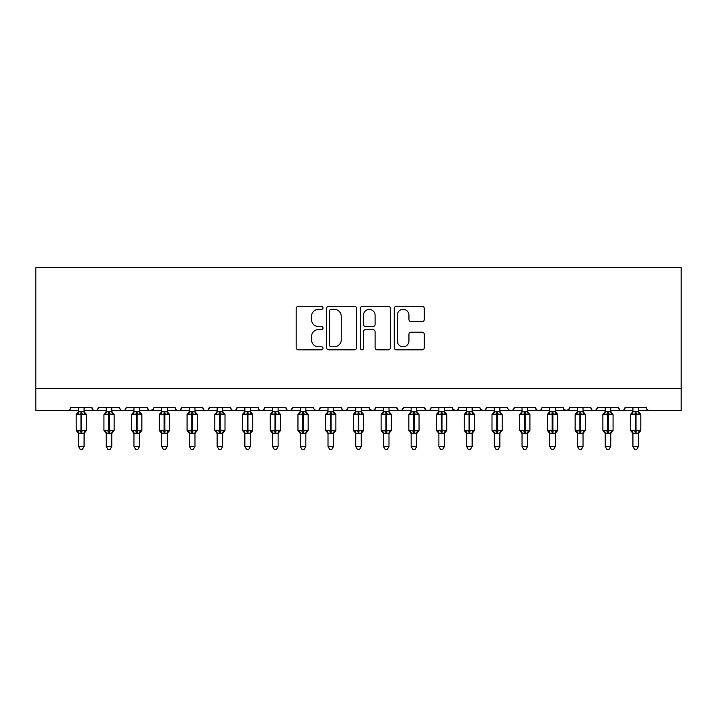 <?xml version="1.0" encoding="UTF-8"?>
<svg xmlns="http://www.w3.org/2000/svg" width="717" height="717" viewBox="0 0 717 717"><rect width="100%" height="100%" fill="white"/><g stroke="black" fill="none" stroke-linecap="round" stroke-linejoin="round"><path stroke-width="1.08" d="M323.017 307.826A1.524 1.524 0 0 0 321.494 306.302L298.371 306.302A2.178 2.178 0 0 0 296.193 308.471L296.193 347.655A2.178 2.178 0 0 0 298.371 349.833L321.494 349.833A1.524 1.524 0 0 0 323.017 348.31A1.524 1.524 0 0 0 321.494 346.786L318.5 346.786A6.964 6.964 0 0 1 311.536 339.822L311.536 336.551A6.964 6.964 0 0 1 318.5 329.587L321.494 329.587A1.524 1.524 0 0 0 323.017 328.063A1.524 1.524 0 0 0 321.494 326.54L318.5 326.54A6.964 6.964 0 0 1 311.536 319.576L311.536 316.314A6.964 6.964 0 0 1 318.5 309.35L321.494 309.35A1.524 1.524 0 0 0 323.017 307.826M422.116 321.646A2.178 2.178 0 0 0 424.294 319.468L424.294 308.471A2.178 2.178 0 0 0 422.116 306.302L396.429 306.302A2.178 2.178 0 0 0 394.251 308.471L394.251 347.655A2.178 2.178 0 0 0 396.429 349.833L422.116 349.833A2.178 2.178 0 0 0 424.294 347.655L424.294 334.373A2.178 2.178 0 0 0 422.116 332.204L411.119 332.204A2.178 2.178 0 0 0 408.941 334.373L408.941 340.96A5.826 5.826 0 0 1 403.124 346.786A5.826 5.826 0 0 1 397.299 340.96L397.299 315.166A5.826 5.826 0 0 1 403.124 309.35A5.826 5.826 0 0 1 408.941 315.166L408.941 319.468A2.178 2.178 0 0 0 411.119 321.646L422.116 321.646M35.85 388.489L681.15 388.489L681.15 267.638L35.85 267.638L35.85 410.671L67.452 410.671C69.217 410.733 70.32 409.622 70.777 407.337L91.839 407.337L93.058 409.909M356.591 308.471A2.178 2.178 0 0 0 354.422 306.302L328.736 306.302A2.178 2.178 0 0 0 326.558 308.471L326.558 347.655A2.178 2.178 0 0 0 328.736 349.833L354.422 349.833A2.178 2.178 0 0 0 356.591 347.655L356.591 308.471M362.578 306.302L388.264 306.302A2.178 2.178 0 0 1 390.442 308.471L390.442 347.655A2.178 2.178 0 0 1 388.264 349.833L377.276 349.833A2.178 2.178 0 0 1 375.099 347.655L375.099 331.765A2.178 2.178 0 0 0 372.921 329.587L365.625 329.587A2.178 2.178 0 0 0 363.456 331.765L363.456 348.31A1.524 1.524 0 0 1 361.933 349.833A1.524 1.524 0 0 1 360.409 348.31L360.409 308.471A2.178 2.178 0 0 1 362.578 306.302M84.077 410.671L95.173 410.671C93.407 410.733 92.296 409.622 91.839 407.337A3.325 3.325 0 0 0 95.173 410.671A3.325 3.325 0 0 0 98.498 407.337L119.56 407.337A3.325 3.325 0 0 0 122.885 410.671A3.325 3.325 0 0 0 126.21 407.337L147.281 407.337A3.325 3.325 0 0 0 150.606 410.671A3.325 3.325 0 0 0 153.931 407.337L175.002 407.337A3.325 3.325 0 0 0 178.327 410.671A3.325 3.325 0 0 0 181.652 407.337L202.723 407.337A3.325 3.325 0 0 0 206.048 410.671A3.325 3.325 0 0 0 209.373 407.337L230.435 407.337A3.325 3.325 0 0 0 233.76 410.671A3.325 3.325 0 0 0 237.094 407.337L258.156 407.337A3.325 3.325 0 0 0 261.481 410.671A3.325 3.325 0 0 0 264.806 407.337L285.877 407.337A3.325 3.325 0 0 0 289.202 410.671A3.325 3.325 0 0 0 292.527 407.337L313.598 407.337A3.325 3.325 0 0 0 316.923 410.671A3.325 3.325 0 0 0 320.248 407.337L341.31 407.337A3.325 3.325 0 0 0 344.644 410.671A3.325 3.325 0 0 0 347.969 407.337L369.031 407.337A3.325 3.325 0 0 0 372.356 410.671A3.325 3.325 0 0 0 375.69 407.337L396.752 407.337A3.325 3.325 0 0 0 400.077 410.671A3.325 3.325 0 0 0 403.402 407.337L424.473 407.337A3.325 3.325 0 0 0 427.798 410.671A3.325 3.325 0 0 0 431.123 407.337L452.194 407.337A3.325 3.325 0 0 0 455.519 410.671A3.325 3.325 0 0 0 458.844 407.337L479.906 407.337A3.325 3.325 0 0 0 483.24 410.671A3.325 3.325 0 0 0 486.565 407.337L507.627 407.337A3.325 3.325 0 0 0 510.952 410.671A3.325 3.325 0 0 0 514.277 407.337L535.348 407.337A3.325 3.325 0 0 0 538.673 410.671A3.325 3.325 0 0 0 541.998 407.337L563.069 407.337A3.325 3.325 0 0 0 566.394 410.671A3.325 3.325 0 0 0 569.719 407.337L590.79 407.337A3.325 3.325 0 0 0 594.115 410.671A3.325 3.325 0 0 0 597.44 407.337L618.502 407.337A3.325 3.325 0 0 0 621.827 410.671A3.325 3.325 0 0 0 625.161 407.337L646.223 407.337A3.325 3.325 0 0 0 649.548 410.671L647.406 409.882M625.161 407.337L623.942 409.909M610.741 410.671L621.827 410.671C620.071 410.733 618.959 409.622 618.502 407.337L619.721 409.909M597.44 407.337L596.221 409.909M583.029 410.671L594.115 410.671C592.35 410.733 591.238 409.622 590.79 407.337L591.408 409.273M569.719 407.337L568.5 409.909M563.069 407.337L564.279 409.909M535.348 407.337L536.567 409.909M514.277 407.337L513.067 409.909M472.144 410.671L483.24 410.671C484.997 410.733 486.108 409.622 486.565 407.337L485.346 409.909M458.844 407.337L457.625 409.909M452.194 407.337L453.404 409.909M424.473 407.337L425.683 409.909L427.798 410.671C429.564 410.733 430.675 409.622 431.123 407.337M403.402 407.337L402.192 409.909M396.752 407.337L397.971 409.909M375.69 407.337L374.471 409.909M369.031 407.337L370.25 409.909M333.548 410.671L344.644 410.671C342.878 410.733 341.767 409.622 341.31 407.337L342.529 409.909M305.836 410.671L316.923 410.671C318.689 410.733 319.791 409.622 320.248 407.337L319.029 409.909M278.115 410.671L289.202 410.671C290.968 410.733 292.079 409.622 292.527 407.337L291.317 409.909M250.394 410.671L261.481 410.671C263.247 410.733 264.358 409.622 264.806 407.337L263.596 409.909M222.673 410.671L233.76 410.671C235.526 410.733 236.637 409.622 237.094 407.337L235.875 409.909M230.435 407.337L231.654 409.909L233.76 410.671L244.855 410.671M194.961 410.671L206.048 410.671C207.813 410.733 208.916 409.622 209.373 407.337L208.154 409.909M217.134 410.671L206.048 410.671C204.282 410.733 203.171 409.622 202.723 407.337L203.933 409.909M167.24 410.671L178.327 410.671C180.092 410.733 181.195 409.622 181.652 407.337L180.433 409.909M189.413 410.671L178.327 410.671C176.561 410.733 175.45 409.622 175.002 407.337L176.212 409.909M139.519 410.671L150.606 410.671C148.84 410.733 147.738 409.622 147.281 407.337L148.5 409.909M106.259 410.671L95.173 410.671C96.929 410.733 98.041 409.622 98.498 407.337L97.279 409.909M681.15 388.489L681.15 410.671L638.462 410.671M67.452 410.671C69.217 410.733 70.32 409.622 70.777 407.337A3.325 3.325 0 0 1 67.452 410.671L78.538 410.671M111.798 410.671L122.885 410.671C124.65 410.733 125.762 409.622 126.21 407.337M133.971 410.671L122.885 410.671C121.119 410.733 120.017 409.622 119.56 407.337M161.692 410.671L150.606 410.671L153.572 408.842M272.568 410.671L261.481 410.671C259.715 410.733 258.613 409.622 258.156 407.337M300.289 410.671L289.202 410.671C287.436 410.733 286.325 409.622 285.877 407.337M328.01 410.671L316.923 410.671L314.781 409.882M355.731 410.671L344.644 410.671L346.786 409.882M361.269 410.671L372.356 410.671L374.498 409.882M383.452 410.671L372.356 410.671L369.389 408.842M388.99 410.671L400.077 410.671L402.219 409.882M411.164 410.671L400.077 410.671L397.935 409.882M444.432 410.671L455.519 410.671L457.661 409.882M466.606 410.671L455.519 410.671L452.552 408.842M494.327 410.671L483.24 410.671L480.273 408.842M499.866 410.671L510.952 410.671L513.094 409.882M522.039 410.671L510.952 410.671L508.81 409.882M527.587 410.671L538.673 410.671L540.815 409.882M549.76 410.671L538.673 410.671L536.531 409.882M555.308 410.671L566.394 410.671L569.361 408.842M577.481 410.671L566.394 410.671L563.428 408.842M605.202 410.671L594.115 410.671L596.257 409.882M632.923 410.671L621.827 410.671L623.969 409.882M331.129 309.35A1.524 1.524 0 0 0 329.605 310.873L329.605 345.262A1.524 1.524 0 0 0 331.129 346.786L334.283 346.786A6.964 6.964 0 0 0 341.247 339.822L341.247 316.314A6.964 6.964 0 0 0 334.283 309.35L331.129 309.35M375.099 315.274A5.826 5.826 0 0 0 369.273 309.457A5.826 5.826 0 0 0 363.456 315.274L363.456 324.362A2.178 2.178 0 0 0 365.625 326.54L372.921 326.54A2.178 2.178 0 0 0 375.099 324.362L375.099 315.274M86.004 413.852A1.111 1.111 0 0 1 86.407 414.713L76.208 414.713A1.111 1.111 0 0 1 76.934 413.673L76.208 414.713L76.208 430.236A1.111 1.111 0 0 0 76.934 431.275L77.732 430.451L80.976 431.231L84.884 430.451L85.359 431.168A2.438 2.321 0 0 0 84.077 433.211L78.538 433.211A2.438 2.321 0 0 0 77.257 431.168M86.407 430.236A1.111 1.111 0 0 1 85.681 431.275L84.077 433.57L86.407 430.236L86.407 414.713L86.407 430.236L81.639 430.236L81.639 413.718L77.732 414.498L77.257 413.781A2.438 2.321 180 0 0 78.538 411.737L84.077 411.737A2.438 2.321 180 0 0 85.359 413.781L84.884 414.498L81.639 413.718L81.639 411.522M78.538 411.854L77.732 414.498L77.257 413.781M84.077 433.202L84.077 446.476L78.538 446.476L78.538 433.202M84.077 407.337L84.077 411.755M78.538 407.337L78.538 411.755M84.086 411.854L84.884 414.498M77.732 430.451L78.538 433.104M84.884 430.451L84.086 433.104M84.077 446.476L82.419 449.362L80.205 449.362L78.538 446.476M106.259 433.57L103.929 430.236L114.128 430.236L114.128 414.713L113.403 413.673A1.111 1.111 0 0 1 114.128 414.713L103.929 414.713A1.111 1.111 0 0 1 104.655 413.673L103.929 414.713L103.929 430.236A1.111 1.111 0 0 0 104.655 431.275L105.453 430.451L108.697 431.231L112.605 430.451L113.08 431.168A2.438 2.321 0 0 0 111.798 433.211L106.259 433.211A2.438 2.321 0 0 0 104.978 431.168M114.128 430.236A1.111 1.111 0 0 1 113.403 431.275L111.798 433.57L114.128 430.236L114.128 414.713M106.259 411.737L111.798 411.737A2.438 2.321 180 0 0 113.08 413.781L112.605 414.498L109.36 413.718L105.453 414.498L104.978 413.781A2.438 2.321 180 0 0 106.259 411.737L106.259 407.337M133.971 433.57L131.65 430.236L141.849 430.236L141.849 414.713L141.124 413.673A1.111 1.111 0 0 1 141.849 414.713L131.65 414.713A1.111 1.111 0 0 1 132.376 413.673L131.65 414.713L131.65 430.236A1.111 1.111 0 0 0 132.376 431.275L133.174 430.451L136.418 431.231L140.326 430.451L140.801 431.168A2.438 2.321 0 0 0 139.519 433.211L133.971 433.211A2.438 2.321 0 0 0 132.699 431.168M141.849 430.236A1.111 1.111 0 0 1 141.124 431.275L139.519 433.57L141.849 430.236L141.849 414.713M133.971 411.737L139.519 411.737A2.438 2.321 180 0 0 140.801 413.781L140.326 414.498L137.081 413.718L133.174 414.498L132.699 413.781A2.438 2.321 180 0 0 133.971 411.737L133.971 407.337M161.692 433.57L159.362 430.236L169.57 430.236L169.57 414.713L168.836 413.673A1.111 1.111 0 0 1 169.57 414.713L159.362 414.713A1.111 1.111 0 0 1 160.097 413.673L159.362 414.713L159.362 430.236A1.111 1.111 0 0 0 160.097 431.275L160.886 430.451L164.13 431.231L168.047 430.451L168.522 431.168A2.438 2.321 0 0 0 167.24 433.211L161.692 433.211A2.438 2.321 0 0 0 160.411 431.168M169.57 430.236A1.111 1.111 0 0 1 168.836 431.275L167.24 433.57L169.57 430.236L169.57 414.713M161.692 411.737L167.24 411.737A2.438 2.321 180 0 0 168.522 413.781L168.047 414.498L164.802 413.718L160.886 414.498L160.411 413.781A2.438 2.321 180 0 0 161.692 411.737L161.692 407.337M189.413 433.57L187.083 430.236L197.283 430.236L197.283 414.713L196.557 413.673A1.111 1.111 0 0 1 197.283 414.713L187.083 414.713A1.111 1.111 0 0 1 187.809 413.673L187.083 414.713L187.083 430.236A1.111 1.111 0 0 0 187.809 431.275L188.607 430.451L191.851 431.231L195.759 430.451L196.243 431.168A2.438 2.321 0 0 0 194.961 433.211L189.413 433.211A2.438 2.321 0 0 0 188.132 431.168M197.283 430.236A1.111 1.111 0 0 1 196.557 431.275L194.961 433.57L197.283 430.236L197.283 414.713M189.413 411.737L194.961 411.737A2.438 2.321 180 0 0 196.243 413.781L195.759 414.498L192.514 413.718L188.607 414.498L188.132 413.781A2.438 2.321 180 0 0 189.413 411.737L189.413 407.337M106.25 411.854L105.453 414.498L104.978 413.781M111.798 433.202L111.798 446.476L106.259 446.476L106.259 433.202M111.798 407.337L111.798 411.755M111.798 411.854L112.605 414.498M105.453 430.451L106.25 433.104M112.605 430.451L111.798 433.104M111.798 446.476L110.14 449.362L107.917 449.362L106.259 446.476M133.971 411.854L133.174 414.498L132.699 413.781M139.519 433.202L139.519 446.476L133.971 446.476L133.971 433.202M139.519 407.337L139.519 411.755M139.519 411.854L140.326 414.498M133.174 430.451L133.971 433.104M140.326 430.451L139.519 433.104M139.519 446.476L137.852 449.362L135.638 449.362L133.971 446.476M161.692 411.854L160.886 414.498L160.411 413.781M167.24 433.202L167.24 446.476L161.692 446.476L161.692 433.202M167.24 407.337L167.24 411.755M167.24 411.854L168.047 414.498M160.886 430.451L161.692 433.104M168.047 430.451L167.24 433.104M167.24 446.476L165.573 449.362L163.359 449.362L161.692 446.476M189.413 411.854L188.607 414.498L188.132 413.781M194.961 433.202L194.961 446.476L189.413 446.476L189.413 433.202M194.961 407.337L194.961 411.755M194.961 411.854L195.759 414.498M188.607 430.451L189.413 433.104M195.759 430.451L194.961 433.104M194.961 446.476L193.294 449.362L191.081 449.362L189.413 446.476M217.134 433.57L214.804 430.236L225.004 430.236L225.004 414.713L224.278 413.673A1.111 1.111 0 0 1 225.004 414.713L214.804 414.713A1.111 1.111 0 0 1 215.53 413.673L214.804 414.713L214.804 430.236A1.111 1.111 0 0 0 215.53 431.275L216.328 430.451L219.572 431.231L223.48 430.451L223.955 431.168A2.438 2.321 0 0 0 222.673 433.211L217.134 433.211A2.438 2.321 0 0 0 215.853 431.168M225.004 430.236A1.111 1.111 0 0 1 224.278 431.275L222.673 433.57L225.004 430.236L225.004 414.713M217.134 411.737L222.673 411.737A2.438 2.321 180 0 0 223.955 413.781L223.48 414.498L220.236 413.718L216.328 414.498L215.853 413.781A2.438 2.321 180 0 0 217.134 411.737L217.134 407.337M217.134 411.854L216.328 414.498L215.853 413.781M222.673 433.202L222.673 446.476L217.134 446.476L217.134 433.202M222.673 407.337L222.673 411.755M222.682 411.854L223.48 414.498M216.328 430.451L217.134 433.104M223.48 430.451L222.682 433.104M222.673 446.476L221.015 449.362L218.802 449.362L217.134 446.476M244.855 433.57L242.525 430.236L252.725 430.236L252.725 414.713L251.999 413.673A1.111 1.111 0 0 1 252.725 414.713L242.525 414.713A1.111 1.111 0 0 1 243.251 413.673L242.525 414.713L242.525 430.236A1.111 1.111 0 0 0 243.251 431.275L244.049 430.451L247.293 431.231L251.201 430.451L251.676 431.168A2.438 2.321 0 0 0 250.394 433.211L244.855 433.211A2.438 2.321 0 0 0 243.574 431.168M252.725 430.236A1.111 1.111 0 0 1 251.999 431.275L250.394 433.57L252.725 430.236L252.725 414.713M244.855 411.737L250.394 411.737A2.438 2.321 180 0 0 251.676 413.781L251.201 414.498L247.957 413.718L244.049 414.498L243.574 413.781A2.438 2.321 180 0 0 244.855 411.737L244.855 407.337M244.847 411.854L244.049 414.498L243.574 413.781M250.394 433.202L250.394 446.476L244.855 446.476L244.855 433.202M250.394 407.337L250.394 411.755M250.394 411.854L251.201 414.498M244.049 430.451L244.847 433.104M251.201 430.451L250.394 433.104M250.394 446.476L248.727 449.362L246.514 449.362L244.855 446.476M272.568 433.57L270.246 430.236L280.446 430.236L280.446 414.713L279.72 413.673A1.111 1.111 0 0 1 280.446 414.713L270.246 414.713A1.111 1.111 0 0 1 270.972 413.673L270.246 414.713L270.246 430.236A1.111 1.111 0 0 0 270.972 431.275L271.77 430.451L275.014 431.231L278.922 430.451L279.397 431.168A2.438 2.321 0 0 0 278.115 433.211L272.568 433.211A2.438 2.321 0 0 0 271.286 431.168M280.446 430.236A1.111 1.111 0 0 1 279.72 431.275L278.115 433.57L280.446 430.236L280.446 414.713M272.568 407.337L272.568 411.854L278.115 411.737A2.438 2.321 180 0 0 279.397 413.781L278.922 414.498L275.678 413.718L271.77 414.498L270.972 413.673L272.568 411.379M272.568 411.854L271.77 414.498L271.286 413.781A2.438 2.321 180 0 0 272.568 411.737M278.115 433.202L278.115 446.476L272.568 446.476L272.568 433.202M278.115 407.337L278.115 411.755M278.115 411.854L278.922 414.498M271.77 430.451L272.568 433.104M278.922 430.451L278.115 433.104M278.115 446.476L276.448 449.362L274.235 449.362L272.568 446.476M300.289 433.57L297.958 430.236L308.167 430.236L308.167 414.713L307.432 413.673A1.111 1.111 0 0 1 308.167 414.713L297.958 414.713A1.111 1.111 0 0 1 298.693 413.673L297.958 414.713L297.958 430.236A1.111 1.111 0 0 0 298.693 431.275L299.482 430.451L302.726 431.231L306.634 430.451L307.118 431.168A2.438 2.321 0 0 0 305.836 433.211L300.289 433.211A2.438 2.321 0 0 0 299.007 431.168M308.167 430.236A1.111 1.111 0 0 1 307.432 431.275L305.836 433.57L308.167 430.236L308.167 414.713M300.289 411.737L305.836 411.737A2.438 2.321 180 0 0 307.118 413.781L306.634 414.498L303.399 413.718L299.482 414.498L299.007 413.781A2.438 2.321 180 0 0 300.289 411.737L300.289 407.337M300.289 411.854L299.482 414.498L299.007 413.781M305.836 433.202L305.836 446.476L300.289 446.476L300.289 433.202M305.836 407.337L305.836 411.755M305.836 411.854L306.634 414.498M299.482 430.451L300.289 433.104M306.634 430.451L305.836 433.104M305.836 446.476L304.169 449.362L301.956 449.362L300.289 446.476M328.01 433.57L325.679 430.236L335.879 430.236L335.879 414.713L335.153 413.673A1.111 1.111 0 0 1 335.879 414.713L325.679 414.713A1.111 1.111 0 0 1 326.405 413.673L325.679 414.713L325.679 430.236A1.111 1.111 0 0 0 326.405 431.275L327.203 430.451L330.447 431.231L334.355 430.451L334.83 431.168A2.438 2.321 0 0 0 333.548 433.211L328.01 433.211A2.438 2.321 0 0 0 326.728 431.168M335.879 430.236A1.111 1.111 0 0 1 335.153 431.275L333.548 433.57L335.879 430.236L335.879 414.713M328.01 407.337L328.01 411.854L333.548 411.737A2.438 2.321 180 0 0 334.83 413.781L334.355 414.498L331.111 413.718L327.203 414.498L326.405 413.673L328.01 411.379M328.01 411.854L327.203 414.498L326.728 413.781A2.438 2.321 180 0 0 328.01 411.737M333.548 433.202L333.548 446.476L328.01 446.476L328.01 433.202M333.548 407.337L333.548 411.755M333.557 411.854L334.355 414.498M327.203 430.451L328.01 433.104M334.355 430.451L333.557 433.104M333.548 446.476L331.89 449.362L329.677 449.362L328.01 446.476M355.731 433.57L353.4 430.236L363.6 430.236L363.6 414.713L362.874 413.673A1.111 1.111 0 0 1 363.6 414.713L353.4 414.713A1.111 1.111 0 0 1 354.126 413.673L353.4 414.713L353.4 430.236A1.111 1.111 0 0 0 354.126 431.275L354.924 430.451L358.168 431.231L362.076 430.451L362.551 431.168A2.438 2.321 0 0 0 361.269 433.211L355.731 433.211A2.438 2.321 0 0 0 354.449 431.168M363.6 430.236A1.111 1.111 0 0 1 362.874 431.275L361.269 433.57L363.6 430.236L363.6 414.713M355.731 407.337L355.731 411.854L361.269 411.737A2.438 2.321 180 0 0 362.551 413.781L362.076 414.498L358.832 413.718L354.924 414.498L354.126 413.673L355.731 411.379M355.731 411.854L354.924 414.498L354.449 413.781A2.438 2.321 180 0 0 355.731 411.737M361.269 433.202L361.269 446.476L355.731 446.476L355.731 433.202M361.269 407.337L361.269 411.755M361.269 411.854L362.076 414.498M354.924 430.451L355.731 433.104M362.076 430.451L361.269 433.104M361.269 446.476L359.611 449.362L357.389 449.362L355.731 446.476M383.452 433.57L381.121 430.236L391.321 430.236L391.321 414.713L390.595 413.673A1.111 1.111 0 0 1 391.321 414.713L381.121 414.713A1.111 1.111 0 0 1 381.847 413.673L381.121 414.713L381.121 430.236A1.111 1.111 0 0 0 381.847 431.275L382.645 430.451L385.889 431.231L389.797 430.451L390.272 431.168A2.438 2.321 0 0 0 388.99 433.211L383.452 433.211A2.438 2.321 0 0 0 382.17 431.168M391.321 430.236A1.111 1.111 0 0 1 390.595 431.275L388.99 433.57L391.321 430.236L391.321 414.713M383.452 407.337L383.443 411.854L388.99 411.737A2.438 2.321 180 0 0 390.272 413.781L389.797 414.498L386.553 413.718L382.645 414.498L381.847 413.673L383.452 411.379M383.443 411.854L382.645 414.498L382.17 413.781A2.438 2.321 180 0 0 383.452 411.737M388.99 433.202L388.99 446.476L383.452 446.476L383.452 433.202M388.99 407.337L388.99 411.755M388.99 411.854L389.797 414.498M382.645 430.451L383.443 433.104M389.797 430.451L388.99 433.104M388.99 446.476L387.323 449.362L385.11 449.362L383.452 446.476M411.164 433.57L408.833 430.236L419.042 430.236L419.042 414.713L418.307 413.673A1.111 1.111 0 0 1 419.042 414.713L408.833 414.713A1.111 1.111 0 0 1 409.568 413.673L408.833 414.713L408.833 430.236A1.111 1.111 0 0 0 409.568 431.275L410.366 430.451L413.601 431.231L417.518 430.451L417.993 431.168A2.438 2.321 0 0 0 416.711 433.211L411.164 433.211A2.438 2.321 0 0 0 409.882 431.168M419.042 430.236A1.111 1.111 0 0 1 418.307 431.275L416.711 433.57L419.042 430.236L419.042 414.713M411.164 407.337L411.164 411.854L416.711 411.737A2.438 2.321 180 0 0 417.993 413.781L417.518 414.498L414.274 413.718L410.366 414.498L409.568 413.673L411.164 411.379M411.164 411.854L410.366 414.498L409.882 413.781A2.438 2.321 180 0 0 411.164 411.737M416.711 433.202L416.711 446.476L411.164 446.476L411.164 433.202M416.711 407.337L416.711 411.755M416.711 411.854L417.518 414.498M410.366 430.451L411.164 433.104M417.518 430.451L416.711 433.104M416.711 446.476L415.044 449.362L412.831 449.362L411.164 446.476M438.885 433.57L436.554 430.236L446.754 430.236L446.754 414.713L446.028 413.673A1.111 1.111 0 0 1 446.754 414.713L436.554 414.713A1.111 1.111 0 0 1 437.28 413.673L436.554 414.713L436.554 430.236A1.111 1.111 0 0 0 437.28 431.275L438.078 430.451L441.322 431.231L445.23 430.451L445.714 431.168A2.438 2.321 0 0 0 444.432 433.211L438.885 433.211A2.438 2.321 0 0 0 437.603 431.168M446.754 430.236A1.111 1.111 0 0 1 446.028 431.275L444.432 433.57L446.754 430.236L446.754 414.713M438.885 407.337L438.885 411.854L444.432 411.737A2.438 2.321 180 0 0 445.714 413.781L445.23 414.498L441.986 413.718L438.078 414.498L437.28 413.673L438.885 411.379M438.885 411.854L438.078 414.498L437.603 413.781A2.438 2.321 180 0 0 438.885 411.737M444.432 433.202L444.432 446.476L438.885 446.476L438.885 433.202M444.432 407.337L444.432 411.755M444.432 411.854L445.23 414.498M438.078 430.451L438.885 433.104M445.23 430.451L444.432 433.104M444.432 446.476L442.765 449.362L440.552 449.362L438.885 446.476M466.606 433.57L464.275 430.236L474.475 430.236L474.475 414.713L473.749 413.673A1.111 1.111 0 0 1 474.475 414.713L464.275 414.713A1.111 1.111 0 0 1 465.001 413.673L464.275 414.713L464.275 430.236A1.111 1.111 0 0 0 465.001 431.275L465.799 430.451L469.043 431.231L472.951 430.451L473.426 431.168A2.438 2.321 0 0 0 472.144 433.211L466.606 433.211A2.438 2.321 0 0 0 465.324 431.168M474.475 430.236A1.111 1.111 0 0 1 473.749 431.275L472.144 433.57L474.475 430.236L474.475 414.713M466.606 407.337L466.606 411.854L472.144 411.737A2.438 2.321 180 0 0 473.426 413.781L472.951 414.498L469.707 413.718L465.799 414.498L465.001 413.673L466.606 411.379M466.606 411.854L465.799 414.498L465.324 413.781A2.438 2.321 180 0 0 466.606 411.737M472.144 433.202L472.144 446.476L466.606 446.476L466.606 433.202M472.144 407.337L472.144 411.755M472.153 411.854L472.951 414.498M465.799 430.451L466.606 433.104M472.951 430.451L472.153 433.104M472.144 446.476L470.486 449.362L468.273 449.362L466.606 446.476M494.327 433.57L491.996 430.236L502.196 430.236L502.196 414.713L501.47 413.673A1.111 1.111 0 0 1 502.196 414.713L491.996 414.713A1.111 1.111 0 0 1 492.722 413.673L491.996 414.713L491.996 430.236A1.111 1.111 0 0 0 492.722 431.275L493.52 430.451L496.764 431.231L500.672 430.451L501.147 431.168A2.438 2.321 0 0 0 499.866 433.211L494.327 433.211A2.438 2.321 0 0 0 493.045 431.168M502.196 430.236A1.111 1.111 0 0 1 501.47 431.275L499.866 433.57L502.196 430.236L502.196 414.713M494.327 407.337L494.318 411.854L499.866 411.737A2.438 2.321 180 0 0 501.147 413.781L500.672 414.498L497.428 413.718L493.52 414.498L492.722 413.673L494.327 411.379M494.318 411.854L493.52 414.498L493.045 413.781A2.438 2.321 180 0 0 494.327 411.737M499.866 433.202L499.866 446.476L494.327 446.476L494.327 433.202M499.866 407.337L499.866 411.755M499.866 411.854L500.672 414.498M493.52 430.451L494.318 433.104M500.672 430.451L499.866 433.104M499.866 446.476L498.198 449.362L495.985 449.362L494.327 446.476M522.039 433.57L519.717 430.236L529.917 430.236L529.917 414.713L529.191 413.673A1.111 1.111 0 0 1 529.917 414.713L519.717 414.713A1.111 1.111 0 0 1 520.443 413.673L519.717 414.713L519.717 430.236A1.111 1.111 0 0 0 520.443 431.275L521.241 430.451L524.486 431.231L528.393 430.451L528.868 431.168A2.438 2.321 0 0 0 527.587 433.211L522.039 433.211A2.438 2.321 0 0 0 520.757 431.168M529.917 430.236A1.111 1.111 0 0 1 529.191 431.275L527.587 433.57L529.917 430.236L529.917 414.713M522.039 407.337L522.039 411.854L527.587 411.737A2.438 2.321 180 0 0 528.868 413.781L528.393 414.498L525.149 413.718L521.241 414.498L520.443 413.673L522.039 411.379M522.039 411.854L521.241 414.498L520.757 413.781A2.438 2.321 180 0 0 522.039 411.737M527.587 433.202L527.587 446.476L522.039 446.476L522.039 433.202M527.587 407.337L527.587 411.755M527.587 411.854L528.393 414.498M521.241 430.451L522.039 433.104M528.393 430.451L527.587 433.104M527.587 446.476L525.919 449.362L523.706 449.362L522.039 446.476M549.76 433.57L547.429 430.236L557.638 430.236L557.638 414.713L556.903 413.673A1.111 1.111 0 0 1 557.638 414.713L547.429 414.713A1.111 1.111 0 0 1 548.164 413.673L547.429 414.713L547.429 430.236A1.111 1.111 0 0 0 548.164 431.275L548.953 430.451L552.198 431.231L556.114 430.451L556.589 431.168A2.438 2.321 0 0 0 555.308 433.211L549.76 433.211A2.438 2.321 0 0 0 548.478 431.168M557.638 430.236A1.111 1.111 0 0 1 556.903 431.275L555.308 433.57L557.638 430.236L557.638 414.713M549.76 407.337L549.76 411.854L555.308 411.737A2.438 2.321 180 0 0 556.589 413.781L556.114 414.498L552.87 413.718L548.953 414.498L548.164 413.673L549.76 411.379M549.76 411.854L548.953 414.498L548.478 413.781A2.438 2.321 180 0 0 549.76 411.737M555.308 433.202L555.308 446.476L549.76 446.476L549.76 433.202M555.308 407.337L555.308 411.755M555.308 411.854L556.114 414.498M548.953 430.451L549.76 433.104M556.114 430.451L555.308 433.104M555.308 446.476L553.641 449.362L551.427 449.362L549.76 446.476M577.481 433.57L575.151 430.236L585.35 430.236L585.35 414.713L584.624 413.673A1.111 1.111 0 0 1 585.35 414.713L575.151 414.713A1.111 1.111 0 0 1 575.876 413.673L575.151 414.713L575.151 430.236A1.111 1.111 0 0 0 575.876 431.275L576.674 430.451L579.919 431.231L583.826 430.451L584.301 431.168A2.438 2.321 0 0 0 583.029 433.211L577.481 433.211A2.438 2.321 0 0 0 576.199 431.168M585.35 430.236A1.111 1.111 0 0 1 584.624 431.275L583.029 433.57L585.35 430.236L585.35 414.713M577.481 407.337L577.481 411.854L583.029 411.737A2.438 2.321 180 0 0 584.301 413.781L583.826 414.498L580.582 413.718L576.674 414.498L575.876 413.673L577.481 411.379M577.481 411.854L576.674 414.498L576.199 413.781A2.438 2.321 180 0 0 577.481 411.737M583.029 433.202L583.029 446.476L577.481 446.476L577.481 433.202M583.029 407.337L583.029 411.755M583.029 411.854L583.826 414.498M576.674 430.451L577.481 433.104M583.826 430.451L583.029 433.104M583.029 446.476L581.362 449.362L579.148 449.362L577.481 446.476M603.427 431.195L602.872 430.236L613.071 430.236L613.071 414.713L612.345 413.673A1.111 1.111 0 0 1 613.071 414.713L602.872 414.713A1.111 1.111 0 0 1 603.597 413.673L602.872 414.713L602.872 430.236A1.111 1.111 0 0 0 603.597 431.275L604.395 430.451L607.64 431.231L611.547 430.451L612.022 431.168A2.438 2.321 0 0 0 610.741 433.211L605.202 433.211A2.438 2.321 0 0 0 603.92 431.168M613.071 430.236A1.111 1.111 0 0 1 612.345 431.275L610.741 433.57L613.071 430.236L613.071 414.713M605.202 411.737L610.741 411.737A2.438 2.321 180 0 0 612.022 413.781L611.547 414.498L608.303 413.718L604.395 414.498L603.92 413.781A2.438 2.321 180 0 0 605.202 411.737L605.202 407.337M605.202 411.854L604.395 414.498L603.92 413.781M610.741 433.202L610.741 446.476L605.202 446.476L605.202 433.202M610.741 407.337L610.741 411.755M610.75 411.854L611.547 414.498M604.395 430.451L605.202 433.104M611.547 430.451L610.75 433.104M610.741 446.476L609.083 449.362L606.86 449.362L605.202 446.476M631.148 431.195L630.593 430.236L640.792 430.236L640.792 414.713L640.066 413.673A1.111 1.111 0 0 1 640.792 414.713L630.593 414.713A1.111 1.111 0 0 1 631.318 413.673L630.593 414.713L630.593 430.236A1.111 1.111 0 0 0 631.318 431.275L632.116 430.451L635.361 431.231L639.268 430.451L639.743 431.168A2.438 2.321 0 0 0 638.462 433.211L632.923 433.211A2.438 2.321 0 0 0 631.641 431.168M640.792 430.236A1.111 1.111 0 0 1 640.066 431.275L638.462 433.57L640.792 430.236L640.792 414.713M632.923 411.737L638.462 411.737A2.438 2.321 180 0 0 639.743 413.781L639.268 414.498L636.024 413.718L632.116 414.498L631.641 413.781A2.438 2.321 180 0 0 632.923 411.737L632.923 407.337M632.914 411.854L632.116 414.498L631.641 413.781M638.462 433.202L638.462 446.476L632.923 446.476L632.923 433.202M638.462 407.337L638.462 411.755M638.462 411.854L639.268 414.498M632.116 430.451L632.914 433.104M639.268 430.451L638.462 433.104M638.462 446.476L636.795 449.362L634.581 449.362L632.923 446.476M80.976 411.522L80.976 433.427M78.538 433.57L76.208 430.236L81.639 430.236L81.639 433.427M108.697 411.522L108.697 433.427M109.36 433.427L109.36 411.522M136.418 411.522L136.418 433.427M137.081 433.427L137.081 411.522M164.13 411.522L164.13 433.427M164.802 433.427L164.802 411.522M191.851 411.522L191.851 433.427M192.514 433.427L192.514 411.522M219.572 411.522L219.572 433.427M220.236 433.427L220.236 411.522M247.293 411.522L247.293 433.427M247.957 433.427L247.957 411.522M275.014 411.522L275.014 433.427M275.678 433.427L275.678 411.522M302.726 411.522L302.726 433.427M303.399 433.427L303.399 411.522M330.447 411.522L330.447 433.427M331.111 433.427L331.111 411.522M358.168 411.522L358.168 433.427M358.832 433.427L358.832 411.522M385.889 411.522L385.889 433.427M386.553 433.427L386.553 411.522M413.601 411.522L413.601 433.427M414.274 433.427L414.274 411.522M441.322 411.522L441.322 433.427M441.986 433.427L441.986 411.522M469.043 411.522L469.043 433.427M469.707 433.427L469.707 411.522M496.764 411.522L496.764 433.427M497.428 433.427L497.428 411.522M524.486 411.522L524.486 433.427M525.149 433.427L525.149 411.522M552.198 411.522L552.198 433.427M552.87 433.427L552.87 411.522M579.919 411.522L579.919 433.427M580.582 433.427L580.582 411.522M607.64 411.522L607.64 433.427M608.303 433.427L608.303 411.522M635.361 411.522L635.361 433.427M636.024 433.427L636.024 411.522M416.711 410.671L438.885 410.671M84.077 411.379L86.407 414.713M76.934 413.673L78.538 411.379M104.655 413.673L106.259 411.379M113.403 413.673L111.798 411.379M132.376 413.673L133.971 411.379M141.124 413.673L139.519 411.379M160.097 413.673L161.692 411.379M168.836 413.673L167.24 411.379M187.809 413.673L189.413 411.379M196.557 413.673L194.961 411.379M215.53 413.673L217.134 411.379M224.278 413.673L222.673 411.379M243.251 413.673L244.855 411.379M251.999 413.673L250.394 411.379M279.72 413.673L278.115 411.379M298.693 413.673L300.289 411.379M307.432 413.673L305.836 411.379M335.153 413.673L333.548 411.379M362.874 413.673L361.269 411.379M390.595 413.673L388.99 411.379M418.307 413.673L416.711 411.379M446.028 413.673L444.432 411.379M473.749 413.673L472.144 411.379M501.47 413.673L499.866 411.379M529.191 413.673L527.587 411.379M556.903 413.673L555.308 411.379M584.624 413.673L583.029 411.379M603.597 413.673L605.202 411.379M612.345 413.673L610.741 411.379M603.597 431.275L605.202 433.57M631.318 413.673L632.923 411.379M640.066 413.673L638.462 411.379M631.318 431.275L632.923 433.57"/></g></svg>
